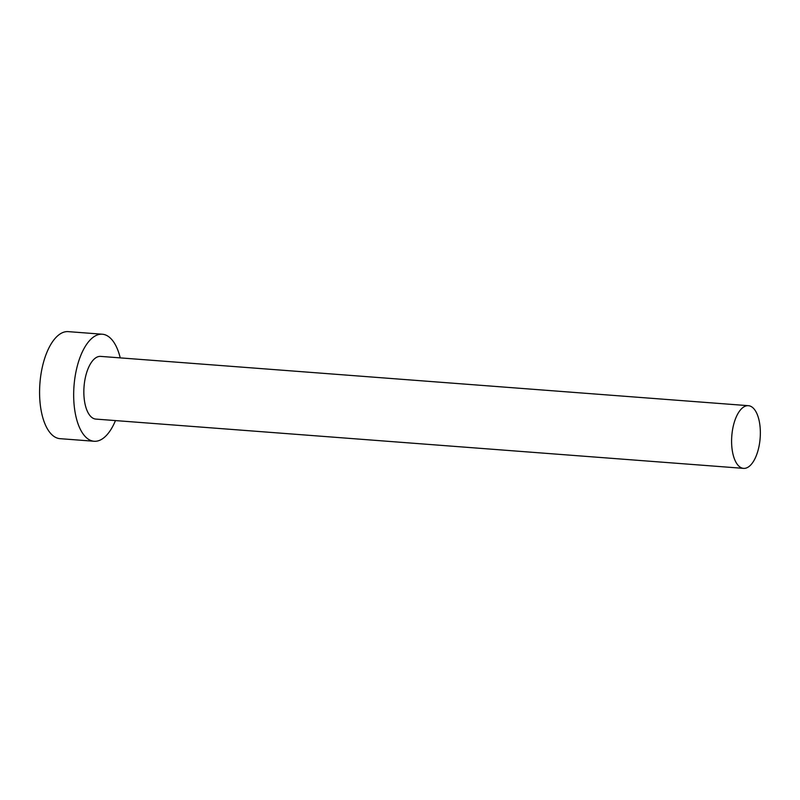 <?xml version="1.0" encoding="UTF-8"?>
<svg xmlns="http://www.w3.org/2000/svg" width="800" height="800" viewBox="0 0 800 800"><rect width="100%" height="100%" fill="white"/><g stroke="black" fill="none" stroke-linecap="round" stroke-linejoin="round"><path stroke-width="1.2" d="M731.95 434.2A31.44 14.22 94.4 0 0 743.59 468.37A31.44 14.22 94.4 0 0 760 439.85A31.44 14.22 94.4 0 0 748.36 405.68A31.44 14.22 94.4 0 0 731.95 434.2M748.36 405.68L100.62 356.39A31.44 14.22 94.4 0 0 84.2 384.91A31.44 14.22 94.4 0 0 95.85 419.09L743.59 468.37M120.24 357.89A53.67 24.28 94.4 0 0 102.3 334.22A53.67 24.28 94.4 0 0 74.28 382.91A53.67 24.28 94.4 0 0 94.16 441.26A53.67 24.28 94.4 0 0 115.47 420.58M102.3 334.22L68.21 331.63A53.67 24.28 94.4 0 0 40.19 380.32A53.67 24.28 94.4 0 0 60.07 438.67L94.16 441.26"/></g></svg>
